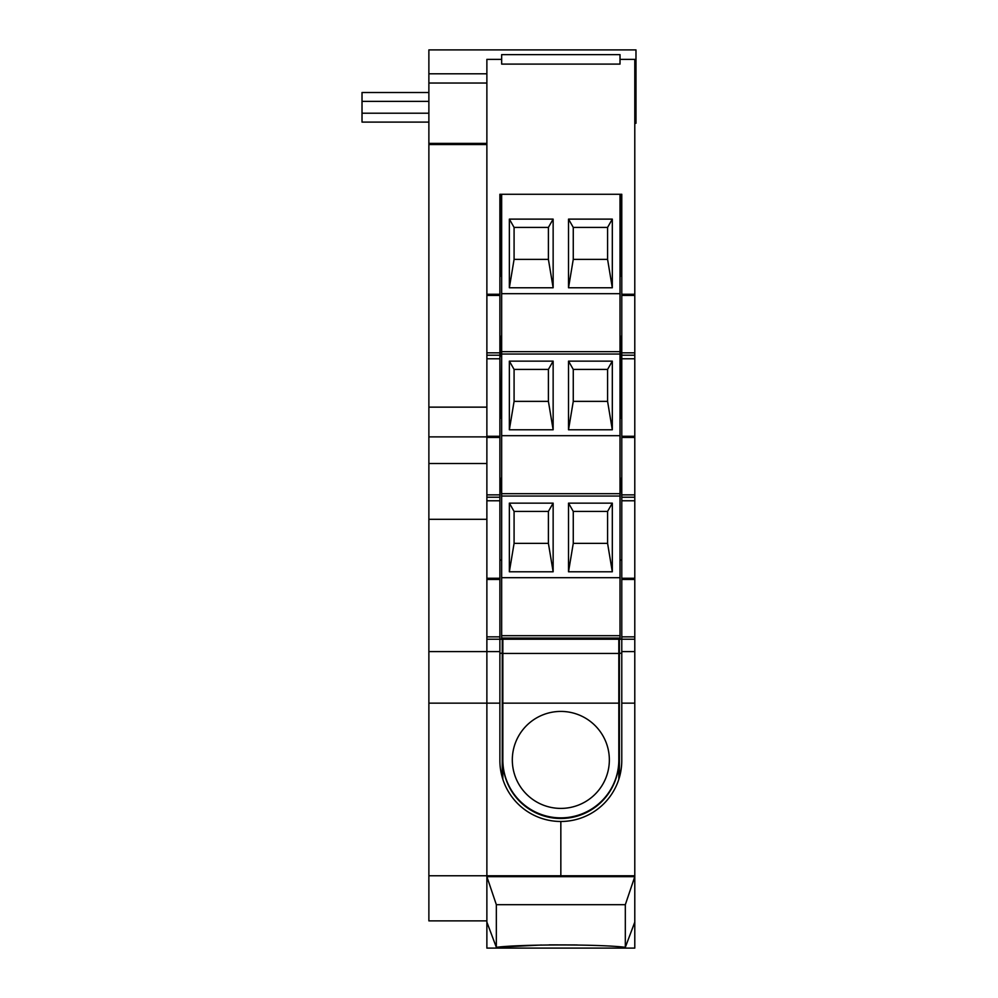 <?xml version="1.0" encoding="UTF-8"?>
<svg xmlns="http://www.w3.org/2000/svg" width="998" height="998" viewBox="0 0 998 998"><rect width="100%" height="100%" fill="white"/><g stroke="black" fill="none" stroke-linecap="round" stroke-linejoin="round"><path stroke-width="1.5" d="M621.779 352.843L634.79 352.843L634.79 355.213L621.779 355.213L621.779 294.26L634.79 294.26L634.79 59.369L620.008 59.369M634.79 294.26L634.79 295.433L621.779 295.433M634.79 352.843L634.79 295.433M634.79 355.213L634.79 358.769L621.779 358.769L621.779 436.263L634.79 436.263L634.79 358.769M634.79 436.263L634.79 437.448L621.779 437.448L621.779 436.263M634.79 494.858L634.79 497.229L621.779 497.229L621.779 494.858L634.79 494.858L634.79 437.448M634.79 497.229L634.79 500.771L621.779 500.771L621.779 578.266L634.79 578.266L634.79 500.771M634.79 578.266L634.79 579.451L621.779 579.451L621.779 578.266M541.502 945.019L496.343 947.314L486.874 922.09L486.874 639.231L621.779 639.231L621.779 636.861L634.79 636.861L634.79 579.451M634.79 636.861L634.79 639.231L621.779 639.231L621.779 651.594L634.79 651.594L634.79 639.231M621.779 417.937L620.008 417.937M621.779 275.935L620.008 275.935M486.874 920.88L428.878 920.88L428.878 651.594L486.874 651.594L486.874 59.369L501.657 59.369M499.886 275.935L501.657 275.935M499.886 417.937L501.657 417.937M486.874 355.213L499.886 355.213L499.886 194.273L621.779 194.273L621.779 294.26M499.886 336.289L501.657 336.289M620.008 336.289L621.779 336.289M499.886 478.291L501.657 478.291M620.008 478.291L621.779 478.291M486.874 497.229L499.886 497.229L499.886 358.769L486.874 358.769M428.878 875.757L560.839 875.757L560.839 876.656L560.839 821.479A60.94 60.94 0 0 1 499.886 760.526L499.886 500.771L486.874 500.771M499.886 355.213L499.886 358.769M499.886 497.229L499.886 500.771M500.485 275.935L500.485 194.273L501.657 194.273L501.657 638.046L620.008 638.046L620.008 354.028L501.657 354.028M621.18 275.935L621.18 194.273L501.657 194.273M621.779 494.858L621.779 437.448M621.779 636.861L621.779 579.451M621.779 355.213L621.779 358.769M621.779 497.229L621.779 500.771M499.886 276.184L501.657 276.184M620.008 276.184L621.779 276.184M499.886 418.187L501.657 418.187M620.008 418.187L621.779 418.187M499.886 559.94L501.657 559.94M620.008 559.94L621.779 559.94M499.886 560.19L501.657 560.19M620.008 560.19L621.779 560.19M553.141 571.779L509.354 571.779L509.354 503.142L553.141 503.142L553.141 571.779L548.401 543.374L514.082 543.374L514.082 511.425L509.354 503.142M612.31 571.779L568.523 571.779L568.523 503.142L612.31 503.142L612.31 571.779L607.582 543.374L573.264 543.374L573.264 511.425L568.523 503.142M501.657 577.692L620.008 577.692M509.354 571.779L514.082 543.374M553.141 503.142L548.401 511.425L548.401 543.374M548.401 511.425L514.082 511.425M568.523 571.779L573.264 543.374M612.31 503.142L607.582 511.425L607.582 543.374M607.582 511.425L573.264 511.425M620.008 496.043L501.657 496.043M553.141 429.776L509.354 429.776L509.354 361.139L553.141 361.139L553.141 429.776L548.401 401.371L514.082 401.371L514.082 369.422L509.354 361.139M612.31 429.776L568.523 429.776L568.523 361.139L612.31 361.139L612.31 429.776L607.582 401.371L573.264 401.371L573.264 369.422L568.523 361.139M501.657 435.689L620.008 435.689M509.354 429.776L514.082 401.371M553.141 361.139L548.401 369.422L548.401 401.371M548.401 369.422L514.082 369.422M568.523 429.776L573.264 401.371M612.31 361.139L607.582 369.422L607.582 401.371M607.582 369.422L573.264 369.422M501.657 351.67L620.008 351.67L620.008 194.273M553.141 287.761L509.354 287.761L509.354 219.123L553.141 219.123L553.141 287.761L548.401 259.368L514.082 259.368L514.082 227.407L509.354 219.123M612.31 287.761L568.523 287.761L568.523 219.123L612.31 219.123L612.31 287.761L607.582 259.368L573.264 259.368L573.264 227.407L568.523 219.123M501.657 293.686L620.008 293.686M620.008 351.67L620.008 354.028M509.354 287.761L514.082 259.368M553.141 219.123L548.401 227.407L548.401 259.368M548.401 227.407L514.082 227.407M568.523 287.761L573.264 259.368M612.31 219.123L607.582 227.407L607.582 259.368M607.582 227.407L573.264 227.407M621.18 478.291L621.779 498.414M621.18 336.289L621.18 417.937M500.485 417.937L499.886 356.398M500.485 356.398L500.485 336.289M499.886 498.414L500.485 478.291M620.008 54.628L501.657 54.628L501.657 64.097L620.008 64.097L620.008 54.628M577.218 944.956L549.125 944.869M629.451 936.299L631.085 931.957M499.886 651.594L486.874 651.594L486.874 876.656L496.343 904.699L496.343 947.314C521.181 944.17 600.522 944.17 625.322 947.314L625.322 904.699L634.79 876.656L634.79 922.09L625.322 947.314M502.842 779.288L502.842 639.231M618.822 779.288L618.822 760.538A57.984 57.946 0 0 1 560.839 818.485A57.984 57.946 0 0 1 502.842 760.538L502.842 759.915A57.984 57.946 0 0 0 560.839 817.861A57.984 57.946 0 0 0 618.822 759.915L618.822 639.231M560.839 808.405A48.515 48.49 180 0 1 518.81 735.676A48.515 48.49 180 0 1 602.854 735.676A48.515 48.49 180 0 1 560.839 808.405M486.874 876.656L634.79 876.656L634.79 651.594M496.343 904.699L625.322 904.699M634.79 922.09L634.79 948.1L486.874 948.1L486.874 922.09L487.76 924.46M488.084 925.308L496.343 947.314M428.878 651.594L428.878 83.034L486.874 83.034M428.878 463.521L486.874 463.521M428.878 519.297L486.874 519.297M502.256 639.231L502.256 777.355M502.256 653.253L499.886 653.253M621.779 651.594L621.779 760.526A60.94 60.94 0 0 1 560.839 821.479L560.839 875.757L634.79 875.757M619.409 777.355L619.409 639.231M619.409 653.253L621.779 653.253M486.874 73.802L428.878 73.802L428.878 83.034M428.878 73.802L428.878 49.9L635.976 49.9L635.976 123.265L634.79 123.265M486.874 143.388L428.878 143.388M635.976 73.802L634.79 73.802M635.976 95.546L634.79 95.546M446.044 144.573L446.044 143.388M486.874 144.573L428.878 144.573M486.874 436.875L428.878 436.875M486.874 407.147L428.878 407.147M443.087 143.388L443.087 144.573M444.859 144.573L444.859 143.388M428.878 122.093L362.024 122.093L362.024 92.502L428.878 92.502M362.024 113.211L428.878 113.211M428.878 101.372L362.024 101.372M486.874 294.26L499.886 294.26M486.874 352.843L499.886 352.843M499.886 295.433L486.874 295.433M486.874 436.263L499.886 436.263M486.874 494.858L499.886 494.858M499.886 437.448L486.874 437.448M486.874 578.266L499.886 578.266M486.874 636.861L499.886 636.861M499.886 579.451L486.874 579.451M501.657 635.676L620.008 635.676M501.657 493.673L620.008 493.673M502.842 703.141L618.822 703.141M502.842 653.44L618.822 653.44M428.878 703.141L499.886 703.141M621.779 703.141L634.79 703.141"/></g></svg>
